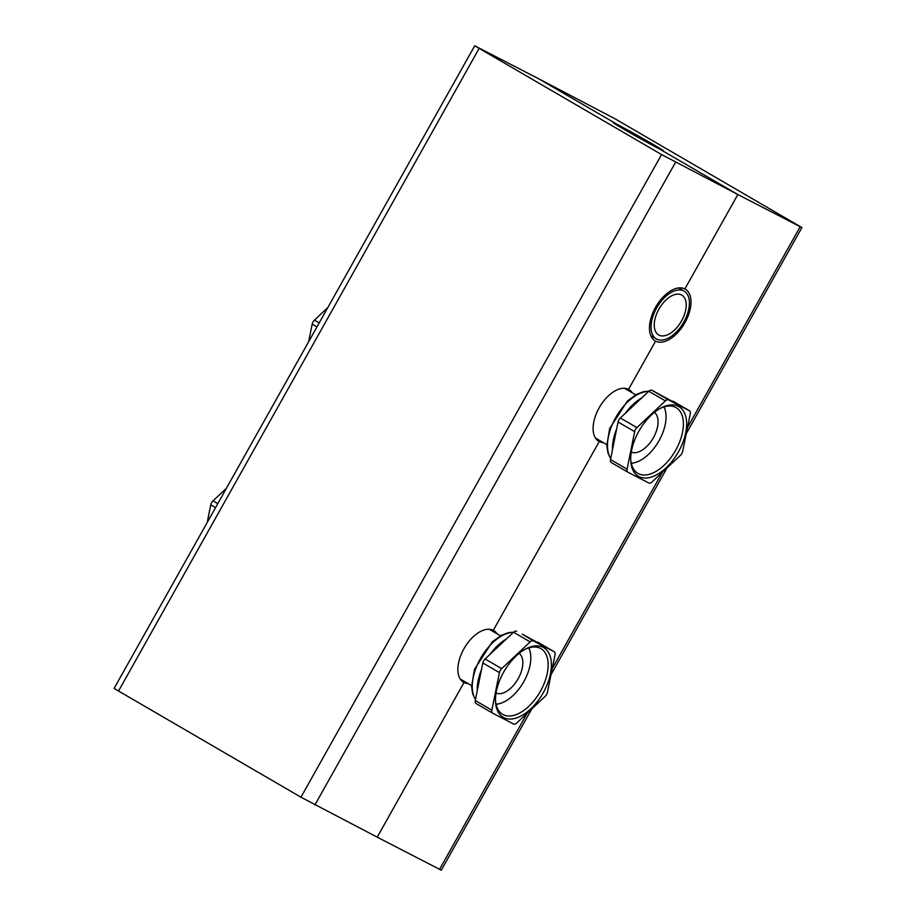 <?xml version="1.0" encoding="UTF-8"?>
<svg xmlns="http://www.w3.org/2000/svg" width="916" height="916" viewBox="0 0 916 916"><rect width="100%" height="100%" fill="white"/><g stroke="black" fill="none" stroke-linecap="round" stroke-linejoin="round"><path stroke-width="1.37" d="M519.154 653.383A23.037 12.744 -59.8 0 1 517.872 679.214A23.037 12.744 -59.8 0 1 496.06 693.114M528.75 647.898A34.556 19.11 -59.8 0 1 523.38 682.42A34.556 19.11 -59.8 0 1 496.048 704.175M654.379 412.395A23.037 12.744 -59.8 0 1 653.108 438.226A23.037 12.744 -59.8 0 1 631.284 452.126M663.986 406.91A34.556 19.11 -59.8 0 1 658.615 441.432A34.556 19.11 -59.8 0 1 631.273 463.187M626.979 130.828L618.231 125.412L624.288 128.389L658.398 147.957L626.979 130.828M624.723 129.66A27.64 0.63 29.3 0 0 649.433 143.56A27.64 0.63 29.3 0 0 662.417 150.213A27.64 0.63 29.3 0 0 638.624 136.141A27.64 0.63 29.3 0 0 614.212 123.156A27.64 0.63 29.3 0 0 624.723 129.66M658.902 309.173A23.037 12.744 -59.8 0 1 681.813 295.112A23.037 12.744 -59.8 0 1 681.252 321.424A23.037 12.744 -59.8 0 1 658.661 334.947A23.037 12.744 -59.8 0 1 658.902 309.173M656.635 307.994A27.64 15.297 120.2 0 0 656.348 338.92A27.64 15.297 120.2 0 0 683.451 322.707A27.64 15.297 120.2 0 0 684.126 291.128A27.64 15.297 120.2 0 0 656.635 307.994M668.497 399.914L651.906 390.262L689.427 410.734A4.603 2.553 -59.8 0 1 689.485 410.769A4.603 2.553 -59.8 0 1 690.263 413.757L682.695 451.302A4.603 2.553 -59.8 0 1 680.439 455.321L651.952 482.034A4.603 2.553 -59.8 0 1 648.86 483.03L627.929 472.209A4.603 2.553 -59.8 0 1 627.861 472.175A4.603 2.553 -59.8 0 1 627.094 469.187L634.662 431.642A4.603 2.553 -59.8 0 1 636.906 427.623L665.405 400.899A4.603 2.553 -59.8 0 1 668.497 399.914L689.427 410.734M636.906 427.623L620.327 417.982L641.154 398.437L648.814 391.258L665.405 400.899M627.094 469.187L610.503 459.546L616.033 432.089L618.071 422.001L634.662 431.642M610.503 459.546A4.603 2.553 120.2 0 0 611.281 462.534A4.603 2.553 120.2 0 0 611.338 462.569L627.803 472.129M620.327 417.982A4.603 2.553 120.2 0 0 618.071 422.001M651.906 390.262A4.603 2.553 120.2 0 0 648.814 391.258M660.104 408.467A38.003 21.022 -59.8 0 1 676.111 407.643A38.003 21.022 -59.8 0 1 675.195 451.073A38.003 21.022 -59.8 0 1 637.925 473.366A38.003 21.022 -59.8 0 1 630.712 459.042M638.853 431.218A40.304 22.305 120.2 0 0 630.735 460.084A40.304 22.305 120.2 0 0 658.535 473.698A40.304 22.305 120.2 0 0 686.611 425.39A40.304 22.305 120.2 0 0 661.008 407.975A40.304 22.305 120.2 0 0 638.853 431.218M631.376 463.622A38.003 21.022 120.2 0 0 633.334 462.958M664.81 408.811A38.003 21.022 120.2 0 0 664.409 406.784M533.261 640.891L522.303 634.158L554.191 651.723A4.603 2.553 -59.8 0 1 554.249 651.757A4.603 2.553 -59.8 0 1 555.027 654.745L547.459 692.29A4.603 2.553 -59.8 0 1 545.215 696.297L516.716 723.022A4.603 2.553 -59.8 0 1 513.624 724.018L492.694 713.186A4.603 2.553 -59.8 0 1 492.636 713.152A4.603 2.553 -59.8 0 1 491.858 710.163L499.426 672.619A4.603 2.553 -59.8 0 1 501.682 668.611L530.169 641.887A4.603 2.553 -59.8 0 1 533.261 640.891L554.191 651.723M501.682 668.611L485.091 658.97L492.751 651.78L513.578 632.246L530.169 641.887M491.858 710.163L475.267 700.522L480.797 673.077L482.835 662.978L499.426 672.619M475.267 700.522A4.603 2.553 120.2 0 0 476.045 703.511A4.603 2.553 120.2 0 0 476.102 703.545L492.568 713.117M485.091 658.97A4.603 2.553 120.2 0 0 482.835 662.978M516.67 631.25A4.603 2.553 120.2 0 0 513.578 632.246M524.868 649.455A38.003 21.022 -59.8 0 1 540.887 648.631A38.003 21.022 -59.8 0 1 539.959 692.061A38.003 21.022 -59.8 0 1 502.689 714.354A38.003 21.022 -59.8 0 1 495.476 700.03M503.617 672.207A40.304 22.305 120.2 0 0 495.499 701.072A40.304 22.305 120.2 0 0 523.311 714.686A40.304 22.305 120.2 0 0 551.375 666.379A40.304 22.305 120.2 0 0 525.784 648.952A40.304 22.305 120.2 0 0 503.617 672.207M496.14 704.61A38.003 21.022 120.2 0 0 498.109 703.946M529.574 649.799A38.003 21.022 120.2 0 0 529.173 647.761M327.814 307.57L314.44 320.108A4.603 2.553 120.2 0 0 312.184 324.127L308.635 341.748M226.389 488.308L213.016 500.846A4.603 2.553 120.2 0 0 210.76 504.865L207.211 522.486M603.358 442.623A29.942 16.568 -59.8 0 1 599.236 441.546A29.942 16.568 120.2 0 1 598.835 441.329A29.942 16.568 120.2 0 1 599.362 407.471A29.942 16.568 120.2 0 1 628.536 389.334L655.581 341.13A29.942 16.568 120.2 0 1 655.192 340.912A29.942 16.568 120.2 0 1 655.707 307.055A29.942 16.568 120.2 0 1 684.882 288.918L737.849 194.536L801.912 227.569L615.048 118.805L538.78 78.833L617.579 124.633A28.797 0.653 -150.7 0 1 645.872 140.217A28.797 0.653 -150.7 0 1 663.424 150.774A28.797 0.653 -150.7 0 1 659.051 148.736L737.849 194.536L684.882 288.918A29.942 16.568 -59.8 0 1 685.283 289.135A29.942 16.568 -59.8 0 1 684.756 322.993A29.942 16.568 -59.8 0 1 655.581 341.13L654.803 340.683L655.581 341.13L628.536 389.334A29.942 16.568 -59.8 0 1 628.937 389.552A29.942 16.568 -59.8 0 1 632.292 392.827M468.122 683.599A29.942 16.568 -59.8 0 1 464 682.534A29.942 16.568 120.2 0 1 463.599 682.317A29.942 16.568 120.2 0 1 464.126 648.448A29.942 16.568 120.2 0 1 493.3 630.311L599.236 441.546L598.457 441.088L599.236 441.546L493.3 630.311A29.942 16.568 -59.8 0 1 493.701 630.529A29.942 16.568 -59.8 0 1 497.056 633.815M474.717 45.8L538.78 78.833L617.579 124.633A28.797 0.653 29.3 0 0 613.205 122.595A28.797 0.653 29.3 0 0 630.746 133.163A28.797 0.653 29.3 0 0 659.051 148.736L737.849 194.536L661.581 154.564L474.717 45.8L114.088 688.431L300.952 797.195L377.22 837.167L464 682.534L463.221 682.077L464 682.534L377.22 837.167L441.283 870.2L531.83 708.847M641.647 397.979A40.304 22.305 120.2 0 0 625.284 413.334M616.731 428.654A40.304 22.305 120.2 0 0 612.483 449.687M610.72 458.458A40.304 22.305 -59.8 0 1 615.758 417.478A40.304 22.305 -59.8 0 1 648.711 391.361M506.411 638.967A40.304 22.305 120.2 0 0 490.049 654.322M481.495 669.63A40.304 22.305 120.2 0 0 477.247 690.675M475.484 699.446A40.304 22.305 -59.8 0 1 480.522 658.467A40.304 22.305 -59.8 0 1 513.475 632.349M312.184 324.127L316.97 326.909M319.226 322.89L314.44 320.108M210.76 504.865L215.546 507.647M217.79 503.628L213.016 500.846M800.16 226.756L687.481 427.543M662.417 472.221L552.245 668.531M527.181 713.209L439.531 869.387M675.539 162.315L314.909 804.935M479.091 48.502L118.473 691.133M661.581 154.564L300.952 797.195M650.841 335.725L656.348 338.92M678.619 287.922L684.126 291.128M595.48 438.043L606.781 444.615M624.414 388.258L635.715 394.819M460.244 679.031L471.545 685.592M489.178 629.246L500.48 635.807M610.674 458.676L607.949 453.008L606.804 445.703L609.678 428.482L627.54 400.842L636.735 394.269L643.696 391.647L648.917 391.166M672.905 401.128L689.485 410.769M611.281 462.534L627.861 472.175M475.438 699.664L472.713 693.996L471.568 686.691L474.442 669.459L492.304 641.818L501.499 635.257L508.46 632.635L513.681 632.154M537.669 642.116L554.249 651.757M476.045 703.511L492.636 713.152M551.02 674.668L667.066 467.858M686.244 433.68L801.912 227.569"/></g></svg>
